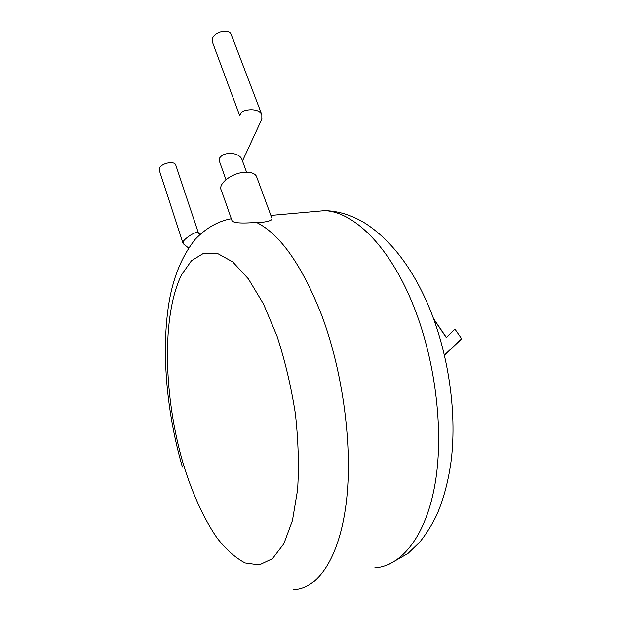 <?xml version="1.0" encoding="UTF-8"?>
<svg xmlns="http://www.w3.org/2000/svg" width="621" height="621" viewBox="0 0 621 621"><rect width="100%" height="100%" fill="white"/><g stroke="black" fill="none" stroke-linecap="round" stroke-linejoin="round"><path stroke-width="0.93" d="M433.8 319.287L446.243 337.552L454.929 329.099L461.636 338.779L444.442 355.033M433.59 318.705L446.352 337.444M461.636 338.779L454.929 329.099M461.807 338.748L444.465 355.142M188.582 247.996L183.148 243.649L183.366 241.794C182.768 240.117 195.087 230.826 198.021 232.774L198.363 233.046M175.875 165.427L175.689 164.876C174.136 160.466 161.157 163.214 159.465 168.338L159.426 170.697L183.024 243.285M242.035 159.744L241.662 158.72C240.18 156.228 237.618 154.582 233.985 153.783C227.069 152.758 222.287 154.171 219.64 158.013L219.663 161.941L225.943 179.679M261.829 119.116L261.829 114.699C258.623 106.804 239.698 109.754 240.723 114.217M239.853 116.034L212.491 42.282L212.483 38.246C214.765 31.578 228.707 28.395 231.028 33.992L231.354 34.838M263.032 222.225C269.335 221.317 272.34 220.113 272.045 218.615L256.403 176.185C254.641 173.29 250.791 171.978 244.853 172.265C231.835 172.801 217.358 184.165 221.394 190.391L231.858 220.284C232.487 222.978 240.676 223.684 256.434 222.403L263.032 222.225M256.892 177.513L256.403 176.185M183.405 464.438C192.269 493.152 203.75 518.613 217.008 537.926C226.122 549.562 235.491 557.906 245.116 562.952L259.26 564.916L272.456 558.667L283.813 543.81L292.452 520.545L297.583 489.829C299.097 466.154 298.359 440.801 295.386 413.772C291.14 386.627 285.039 360.824 277.106 336.357L263.545 304.088L248.384 278.883L232.712 261.883L217.505 253.453L203.548 253.314L191.447 260.735L181.596 274.738C161.476 315.445 163.463 396.78 183.405 464.438M256.434 222.403C280.087 234.14 301.798 264.981 321.569 314.925C343.234 372.468 353.062 448.005 346.176 503.165C339.26 558.434 317.719 588.91 293.679 589.717M374.735 567.881C401.756 566.034 426.433 535.69 435.321 482.331C444.17 429.057 434.91 357.021 412.065 302.318C388.381 244.938 353.295 211.908 324.791 210.659L311.346 211.846M230.663 218.848L231.307 218.693M200.032 234.358L198.021 232.774M198.433 233.1L175.689 164.876M246.576 172.203L241.662 158.72M242.493 160.994L261.961 118.836M261.829 114.699L231.028 33.992M389.22 564.171L407.989 553.451L419.765 542.117C426.223 534.044 431.937 524.885 436.905 514.63C443.844 498.446 448.657 480.01 451.335 459.323C456.955 410.737 448.145 352.029 428.187 305.058C411.863 267.309 390.943 240.102 365.443 223.436C352.13 215.262 338.585 211.008 324.791 210.659L270.865 215.44M182.411 467.077C166.987 413.982 161.429 354.653 168.33 306.828C172.296 279.466 181.254 256.97 195.188 239.349C205.97 228.039 218.01 221.169 231.322 218.739"/></g></svg>
